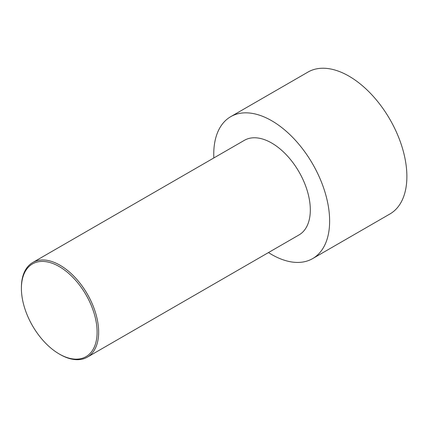 <?xml version="1.0" encoding="UTF-8"?>
<svg xmlns="http://www.w3.org/2000/svg" width="428" height="428" viewBox="0 0 428 428"><rect width="100%" height="100%" fill="white"/><g stroke="black" fill="none" stroke-linecap="round" stroke-linejoin="round"><path stroke-width="0.64" d="M213.845 157.959A81.935 47.305 60 0 1 230.724 116.673L307.973 72.075A81.935 47.305 60 0 1 348.943 76.131A81.935 47.305 60 0 1 402.47 148.334A81.935 47.305 60 0 1 389.908 213.989L312.659 258.592A81.935 47.305 60 0 1 268.468 252.568M230.724 116.673A81.935 47.305 60 0 1 271.689 120.733A81.935 47.305 60 0 1 325.221 192.937A81.935 47.305 60 0 1 312.659 258.592M60.027 354.438L59.251 353.993L60.027 354.438A54.623 31.538 -120 0 0 87.339 357.145A54.623 31.538 -120 0 0 95.712 313.371A54.623 31.538 -120 0 0 60.027 265.237A54.623 31.538 -120 0 0 32.715 262.53A54.623 31.538 -120 0 0 21.4 287.536L21.4 288.429A53.532 30.907 -120 0 0 59.251 353.993A53.532 30.907 -120 0 0 97.108 332.139A53.532 30.907 -120 0 0 59.251 266.574A53.532 30.907 -120 0 0 21.4 288.429M32.715 262.53L244.377 140.325A54.623 31.538 60 0 1 271.689 143.032A54.623 31.538 60 0 1 307.374 191.166A54.623 31.538 60 0 1 299.001 234.94L87.339 357.145"/></g></svg>
